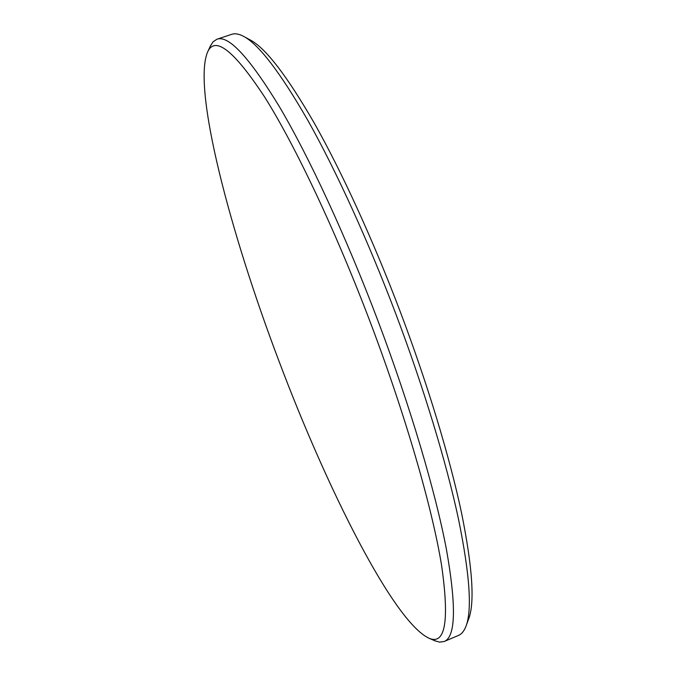 <?xml version="1.0" encoding="UTF-8"?>
<svg xmlns="http://www.w3.org/2000/svg" width="676" height="676" viewBox="0 0 676 676"><rect width="100%" height="100%" fill="white"/><g stroke="black" fill="none" stroke-linecap="round" stroke-linejoin="round"><path stroke-width="1.01" d="M244.433 36.834L249.52 39.58C264.874 47.109 286.506 75.028 314.399 123.328C341.794 171.839 373.253 240.377 400.547 312.473C427.95 385.033 449.903 457.956 461.556 513.008C472.693 568.254 474.966 603.829 468.358 619.731L466.355 625.156M444.09 641.524L458.522 635.415C461.488 634.189 463.888 631.342 465.722 626.889C472.33 611.053 469.904 575.031 458.438 518.838C446.439 462.815 423.936 388.345 395.925 314.179C368.031 240.495 335.972 170.453 308.197 120.996C279.923 71.774 258.122 43.425 242.802 35.955C238.484 33.817 234.809 33.268 231.767 34.299L216.895 39.25C228.454 34.839 249.258 57.274 279.306 106.529C308.949 156.68 345.918 236.101 378.011 320.939C410.239 406.242 435.285 491.08 446.337 548.887C456.494 606.288 455.742 637.172 444.09 641.524L439.476 642.132L434.296 640.552M278.858 360.798C326.787 488.266 393.314 621.531 428.981 638.22C445.323 645.335 449.532 621.075 441.597 565.449C432.386 508.741 406.065 416.94 370.828 323.677C335.727 230.879 295.142 145.45 264.84 97.327C234.302 50.861 215.264 35.651 207.735 51.706C191.925 87.981 230.347 232.95 278.858 360.798M210.185 46.441L213.033 41.836L216.895 39.25M428.981 638.22L435.538 641.093M207.735 51.706L210.76 45.216"/></g></svg>
